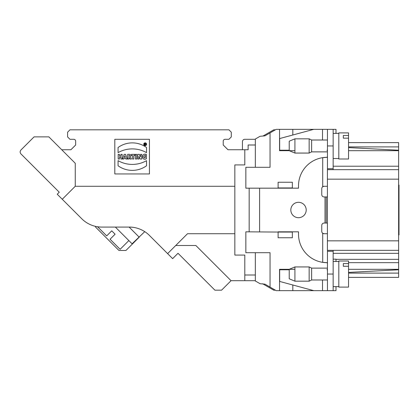 <?xml version="1.0" encoding="UTF-8"?>
<svg xmlns="http://www.w3.org/2000/svg" width="420" height="420" viewBox="0 0 420 420"><rect width="100%" height="100%" fill="white"/><g stroke="black" fill="none" stroke-linecap="round" stroke-linejoin="round"><path stroke-width="0.63" d="M292.346 232.06L278.114 232.06L278.114 237.757L292.346 237.757L292.346 231.824L298.515 231.824L298.515 234.197A28.466 28.466 0 0 0 326.949 262.668L322.712 262.343L326.949 262.668L327.458 263.377M278.114 232.06L245.847 231.824L245.847 252.703L270.044 252.703L270.044 287.096L276.213 290.661L279.536 290.661L279.536 269.309L294.919 269.309M335.995 261.482L335.995 259.161L333.149 259.161M322.712 262.343L322.712 233.247A2.373 2.373 0 0 0 324.135 233.725L322.712 233.247A2.373 2.373 0 0 1 321.762 231.352L321.762 225.419A2.373 2.373 0 0 1 324.135 223.046L326.209 223.046L326.209 196.954L327.411 196.954M324.135 186.275A2.373 2.373 0 0 0 322.712 186.753L324.135 186.275L327.411 186.275M327.411 223.046L326.209 223.046M323.395 186.396L322.712 186.753A2.373 2.373 0 0 0 321.762 188.648L321.762 194.581A2.373 2.373 0 0 0 324.135 196.954L326.209 196.954M294.919 150.691L279.536 150.691L279.536 129.339L276.213 129.339L270.044 132.904L270.044 167.297L245.847 167.297L245.847 188.176L278.114 188.176L278.114 182.243L292.346 182.243L292.346 188.176L298.515 188.176L298.515 185.803A28.466 28.466 0 0 1 322.712 157.657L326.713 157.337M326.981 157.332A28.466 28.466 0 0 0 322.712 157.657L322.712 186.753M327.458 156.623L326.949 157.332L322.712 157.657M323.395 233.604L324.104 233.725M324.135 233.725L327.411 233.725M255.339 280.697L244.808 280.697L244.808 255.077L234.843 255.077L234.843 233.725L187.504 233.725L175.728 245.501L195.857 245.501L231.047 280.697L221.56 290.183L214.919 290.183L178.012 253.281L172.646 258.647L149.415 235.421A28.466 28.466 0 0 0 129.286 227.078L101.876 227.078A28.466 28.466 0 0 1 81.742 218.741L57.236 194.234L59.246 192.218L21 153.972A2.845 2.845 0 0 1 21 149.945L34.083 136.862L48.846 136.862L75.254 163.27L75.254 186.275L234.843 186.275L234.843 164.923L244.808 164.923L244.808 149.741L227.966 149.741L223.22 145L223.22 141.204A1.895 1.895 0 0 1 225.12 139.303L228.916 139.303L231.289 136.93L231.289 132.19L228.916 129.817L69.967 129.817L67.594 132.19L67.594 136.93L69.967 139.303L73.763 139.303A1.895 1.895 0 0 1 75.663 141.204L75.663 145L70.917 149.741L61.73 149.741M244.808 149.741L248.131 149.741L248.131 145L255.339 145M255.339 275L244.808 275M275.394 290.183L273.751 290.183L262.993 283.973M262.993 136.028L273.751 129.817L275.394 129.817M242.434 149.741L242.434 141.677A2.373 2.373 0 0 1 244.808 139.303L255.339 139.303M144.674 144.879L144.674 143.603L145.74 144.879L145.257 144.512L144.674 144.879L144.674 143.603L145.373 143.63M114.807 139.303L149.441 139.303L149.441 173.943L114.807 173.943L114.807 139.303M175.728 245.501L167.612 253.617M231.047 280.697L244.808 280.697M234.843 186.275L234.843 233.725M62.265 199.264L75.254 186.275M118.067 160.65A28.78 28.78 0 0 0 146.538 160.65L146.538 165.764A24.255 24.255 0 0 1 118.067 165.764L118.067 160.65M128.956 155.39C129.964 155.72 129.964 156.056 128.956 156.392L128.956 155.39M127.67 154.355C130.557 154.03 131.476 154.933 130.426 157.059L131.444 159.017L130.022 159.017L129.308 157.469L128.956 157.469L128.956 159.017L127.67 159.017L127.67 154.355M140.542 154.355L141.787 154.355L141.787 159.017L140.154 159.017L138.941 156.371L138.941 159.017L137.702 159.017L137.702 154.355L139.351 154.355L140.542 156.954L140.542 154.355M146.37 154.455L146.37 155.636C144.312 154.135 142.38 157.957 145.126 157.894L145.126 156.476L146.412 156.476L146.412 158.776C141.346 161.343 141.262 152.376 146.37 154.455M146.575 144.244A1.402 1.402 0 0 0 144.475 143.026A1.402 1.402 0 0 0 144.475 145.457A1.402 1.402 0 0 0 146.575 144.244M146.129 144.244A0.956 0.956 0 0 0 144.701 143.414A0.956 0.956 0 0 0 144.701 145.068A0.956 0.956 0 0 0 146.129 144.244M146.528 147.504A24.176 24.176 0 0 0 118.067 147.515L118.067 152.633A28.964 28.964 0 0 1 146.528 152.633L146.538 147.504M136.736 154.355L135.45 154.355L135.45 159.017L136.736 159.017L136.736 154.355M134.804 154.355L131.502 154.355L131.502 155.458L132.505 155.458L132.505 159.017L133.796 159.017L133.796 155.458L134.804 155.458L134.804 154.355M124.835 155.841L125.249 157.248L124.436 157.248L124.835 155.841M125.617 154.355L124.147 154.355L122.624 159.017L123.895 159.017L124.131 158.256L125.57 158.256L125.811 159.017L127.218 159.017L125.617 154.355M122.162 154.355L120.876 154.355L120.876 156.056L119.48 156.056L119.48 154.355L118.193 154.355L118.193 159.017L119.48 159.017L119.48 157.185L120.876 157.185L120.876 159.017L122.162 159.017L122.162 154.355M145.016 143.897L145.016 144.228L145.016 143.897M327.458 151.877L311.624 151.877L311.624 140.018L327.458 140.018M311.624 151.877L309.157 153.064L309.157 138.831L311.624 140.018M294.919 153.064L289.228 150.691L289.228 141.204L294.919 138.831L294.919 153.064L309.157 153.064M327.458 279.983L311.624 279.983L311.624 268.123L327.458 268.123M311.624 279.983L309.157 281.169L309.157 266.936L311.624 268.123M294.919 281.169L289.228 278.796L289.228 269.309L294.919 266.936L294.919 281.169L309.157 281.169M348.537 142.627L398.627 142.627L398.627 277.373L348.537 277.373M270.044 287.096L264.931 284.146L260.085 283.721L255.339 280.98L255.339 252.703M270.044 132.904L264.931 135.854L260.085 136.279L255.339 139.02L255.339 167.297M398.627 150.218L348.537 147.593M279.536 129.339L335.995 129.339L335.995 133.376M398.627 169.669L327.411 169.669L327.411 250.331L398.627 250.331M398.627 269.309L348.537 269.309M398.627 269.782L348.537 272.407M335.995 286.624L335.995 290.661L279.536 290.661M292.819 284.996L292.819 290.661M398.627 259.345L335.995 259.345M398.627 150.691L348.537 150.691M292.819 129.339L292.819 135.004M97.587 226.758L106.706 235.883L111.741 230.848L115.096 234.203L110.066 239.237L120.13 249.302L128.851 240.576M129.113 227.078L139.22 237.19L125.932 250.472L118.955 250.472L95.471 226.989L95.471 226.349M115.353 227.078L132.074 243.799L144.758 231.651M131.654 227.178A28.466 28.466 0 0 0 129.286 227.078M333.149 250.331L333.149 290.661M333.149 129.339L333.149 169.669M313.766 290.661L279.662 281.442L279.662 269.782L289.228 269.782M289.228 150.218L279.662 150.218L279.662 138.558L313.766 129.339M306.206 210A7.691 7.691 0 0 1 298.515 217.691A7.691 7.691 0 0 1 290.824 210A7.691 7.691 0 0 1 298.515 202.309A7.691 7.691 0 0 1 306.206 210M249.17 231.824L249.17 188.176M278.114 187.94L292.346 187.94M333.149 145.945L327.458 145.945L327.458 169.669M327.458 145.945L327.458 129.339M333.149 168.719L327.458 168.719M327.458 290.661L327.458 274.055L333.149 274.055M327.458 250.331L327.458 274.055M333.149 251.281L327.458 251.281M327.007 150.218L327.458 150.99M327.458 269.01L327.007 269.782M398.627 185.089L399 185.089L399 234.911L398.627 234.911M338.809 286.624L333.149 286.624M343.319 263.582L348.537 263.582L348.537 266.264L343.319 266.264L343.319 263.582L343.319 266.264M348.537 266.264L348.537 287.102L338.809 287.102L338.809 261.004L348.537 261.004L348.537 263.582M343.319 135.476L348.537 135.476L348.537 138.159L343.319 138.159L343.319 135.476L343.319 138.159M348.537 138.159L348.537 158.996L338.809 158.996L338.809 132.898L348.537 132.898L348.537 135.476M265.534 285.443L262.658 283.778L265.534 285.443M398.627 146.895L348.537 146.895M333.149 166.22L398.627 166.22M398.627 179.161L327.411 179.161M398.627 240.839L327.411 240.839M398.627 253.334L333.149 253.334M398.627 262.663L348.537 262.663M348.537 273.105L398.627 273.105M325.017 196.954L325.017 223.046M278.114 188.176L292.346 188.176M259.607 188.176L259.607 231.824M292.346 231.824L278.114 231.824M322.507 129.339L322.507 140.018M322.507 279.983L322.507 290.661M294.919 138.831L309.157 138.831M294.919 266.936L309.157 266.936M338.809 133.376L333.149 133.376M338.809 158.519L333.149 158.519M338.809 261.482L333.149 261.482"/></g></svg>
